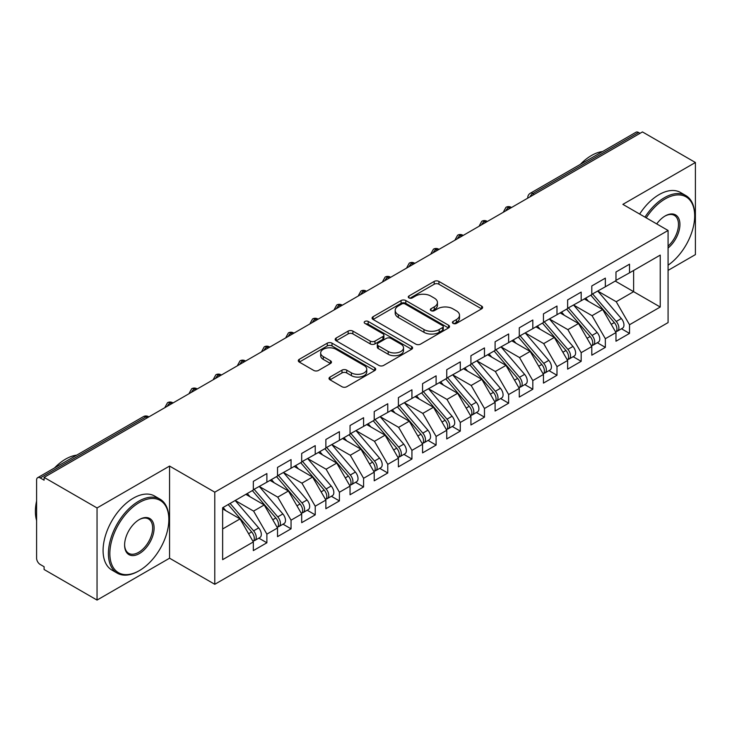 <?xml version="1.0" encoding="UTF-8"?>
<svg xmlns="http://www.w3.org/2000/svg" width="732" height="732" viewBox="0 0 732 732"><rect width="100%" height="100%" fill="white"/><g stroke="black" fill="none" stroke-linecap="round" stroke-linejoin="round"><path stroke-width="1.1" d="M453.099 323.398A2.352 1.354 0 0 0 456.42 323.398L481.638 308.84A3.358 1.94 0 0 0 482.617 307.467A3.358 1.94 0 0 0 481.638 306.104L438.925 281.436A3.358 1.94 0 0 0 434.177 281.436L408.959 295.993A2.352 1.354 0 0 0 408.273 296.954A2.352 1.354 0 0 0 408.959 297.915A2.352 1.354 0 0 0 412.29 297.915L415.547 296.03A10.742 6.204 0 0 1 430.736 296.03L434.296 298.089A10.742 6.204 0 0 1 437.443 302.472A10.742 6.204 0 0 1 434.296 306.854L431.029 308.739A2.352 1.354 0 0 0 430.343 309.7A2.352 1.354 0 0 0 431.029 310.661A2.352 1.354 0 0 0 434.351 310.661L437.617 308.776A10.742 6.204 0 0 1 452.806 308.776L456.365 310.825A10.742 6.204 0 0 1 459.513 315.208A10.742 6.204 0 0 1 456.365 319.6L453.099 321.476A2.352 1.354 0 0 0 452.413 322.437A2.352 1.354 0 0 0 453.099 323.398L453.099 321.476M330.004 377.072A3.358 1.94 0 0 0 329.016 378.444A3.358 1.94 0 0 0 330.004 379.807L341.981 386.734A3.358 1.94 0 0 0 346.73 386.734L374.729 370.566A3.358 1.94 0 0 0 375.717 369.193A3.358 1.94 0 0 0 374.729 367.821L332.017 343.162A3.358 1.94 0 0 0 327.268 343.162L299.269 359.33A3.358 1.94 0 0 0 298.29 360.702A3.358 1.94 0 0 0 299.269 362.065L313.744 370.429A3.358 1.94 0 0 0 318.493 370.429L330.471 363.511A3.358 1.94 0 0 0 331.459 362.139A3.358 1.94 0 0 0 330.471 360.766L323.297 356.621A8.976 5.179 0 0 1 320.671 352.961A8.976 5.179 0 0 1 326.207 348.167A8.976 5.179 0 0 1 335.988 349.292L364.115 365.524A8.976 5.179 0 0 1 366.741 369.193A8.976 5.179 0 0 1 361.196 373.979A8.976 5.179 0 0 1 351.415 372.853L346.73 370.154A3.358 1.94 0 0 0 341.981 370.154L330.004 377.072L330.004 379.807M668.078 270.392L695.4 254.617L695.4 162.495L642.458 131.925L44.094 477.383L44.094 480.174L40.223 477.941A5.124 2.965 -120 0 0 37.661 477.685A5.124 2.965 -120 0 0 36.6 480.036L36.6 558.205A5.124 2.965 -120 0 0 40.223 564.482L44.094 566.714L44.094 569.505L97.045 600.075L169.568 558.205L214.778 584.301L214.778 492.178L169.568 466.074L97.045 507.953L44.094 477.383M695.4 162.495L622.868 204.365L668.078 230.47L214.778 492.178M415.785 344.122A3.358 1.94 0 0 0 420.534 344.122L448.533 327.954A3.358 1.94 0 0 0 449.521 326.582A3.358 1.94 0 0 0 448.533 325.209L405.821 300.55A3.358 1.94 0 0 0 401.072 300.55L373.073 316.718A3.358 1.94 0 0 0 372.085 318.091A3.358 1.94 0 0 0 373.073 319.463L415.785 344.122M365.826 323.91A2.352 1.354 0 0 1 368.205 324.239L368.205 321.449L411.631 346.52A3.358 1.94 0 0 1 412.619 347.892A3.358 1.94 0 0 1 411.631 349.255L383.632 365.424A3.358 1.94 0 0 1 378.883 365.424L336.171 340.764L336.171 338.019A3.358 1.94 0 0 0 335.183 339.392A3.358 1.94 0 0 0 336.171 340.764M336.171 338.019L348.158 331.102A3.358 1.94 0 0 1 352.897 331.102L370.227 341.103A3.358 1.94 0 0 0 374.967 341.103L382.918 336.519A3.358 1.94 0 0 0 383.907 335.146A3.358 1.94 0 0 0 382.918 333.774L364.884 323.361A2.352 1.354 0 0 1 364.197 322.409A2.352 1.354 0 0 1 365.643 321.156A2.352 1.354 0 0 1 368.205 321.449M214.778 584.301L668.078 322.592L668.078 230.47M615.255 281.07L660.227 307.028L660.227 255.102L629.52 272.835L629.52 264.179L615.978 271.993L615.978 280.649L605.346 286.788L605.346 278.133L591.804 285.947L591.804 294.603L581.171 300.742L581.171 292.095L567.629 299.91L567.629 308.565L556.988 314.705L556.988 306.049L543.455 313.863L543.455 322.519L532.814 328.659L532.814 320.012L519.281 327.826L519.281 336.482L508.639 342.622L508.639 333.966L495.097 341.78L495.097 350.436L484.465 356.575L484.465 347.92L470.923 355.743L470.923 364.399L460.291 370.538L460.291 361.882L446.749 369.697L446.749 378.353L436.107 384.492L436.107 375.836L422.574 383.66L422.574 392.306L411.933 398.455L411.933 389.799L398.4 397.613L398.4 406.269L387.759 412.409L387.759 403.753L374.217 411.576L374.217 420.223L363.584 426.372L363.584 417.716L350.042 425.53L350.042 434.186L339.41 440.325L339.41 431.67L325.868 439.484L325.868 448.14L315.227 454.288L315.227 445.632L301.694 453.447L301.694 462.102L291.052 468.242L291.052 459.586L277.519 467.4L277.519 476.056L266.878 482.196L266.878 473.549L253.336 481.363L253.336 490.019L222.638 507.743L222.638 559.669L253.336 541.936L240.041 518.906L222.638 508.859M660.227 307.028L629.52 324.752L616.225 301.721L597.852 291.116M621.486 328.769L629.52 333.408L629.52 324.752M629.52 333.408L615.978 341.222L615.978 332.575L605.346 338.715L592.051 315.684L573.668 305.07M597.312 342.732L605.346 347.371L605.346 338.715M605.346 347.371L591.804 355.185L591.804 346.529L581.171 352.668L567.867 329.638L549.494 319.033M573.129 356.685L581.171 361.324L581.171 352.668M581.171 361.324L567.629 369.138L567.629 360.483L556.988 366.631L543.693 343.601L525.32 332.987M548.954 370.639L556.988 375.278L556.988 366.631M556.988 375.278L543.455 383.101L543.455 374.445L532.814 380.585L519.519 357.555L501.146 346.95M524.78 384.602L532.814 389.241L532.814 380.585M532.814 389.241L519.281 397.055L519.281 388.399L508.639 394.548L495.344 371.517L476.971 360.903M500.606 398.556L508.639 403.195L508.639 394.548M508.639 403.195L495.097 411.018L495.097 402.362L484.465 408.502L471.17 385.471L452.788 374.866M476.431 412.519L484.465 417.158L484.465 408.502M484.465 417.158L470.923 424.972L470.923 416.316L460.291 422.465L446.987 399.425L428.613 388.82M452.248 426.472L460.291 431.111L460.291 422.465M460.291 431.111L446.749 438.935L446.749 430.279L436.107 436.418L422.812 413.388L404.439 402.783L427.909 430.196L422.831 433.124A6.835 3.944 60 0 1 425.475 439.621A6.835 3.944 60 0 1 424.057 442.75A6.835 3.944 60 0 1 422.95 443.07M428.074 440.435L436.107 445.074L436.107 436.418M436.107 445.074L422.574 452.888L422.574 444.233L411.933 450.372L398.638 427.342L380.265 416.737M403.899 454.389L411.933 459.028L411.933 450.372M411.933 459.028L398.4 466.851L398.4 458.195L387.759 464.335L374.464 441.305L356.091 430.7L379.56 458.104L374.482 461.041A6.835 3.944 60 0 1 377.117 467.538A6.835 3.944 60 0 1 375.708 470.667A6.835 3.944 60 0 1 374.601 470.987M379.725 468.352L387.759 472.991L387.759 464.335M387.759 472.991L374.217 480.805L374.217 472.149L363.584 478.289L350.289 455.258L331.907 444.653M355.551 482.306L363.584 486.945L363.584 478.289M363.584 486.945L350.042 494.759L350.042 486.112L339.41 492.252L326.106 469.221L307.733 458.607M331.367 496.269L339.41 500.908L339.41 492.252M339.41 500.908L325.868 508.722L325.868 500.066L315.227 506.205L301.932 483.175L283.558 472.57M307.193 510.222L315.227 514.861L315.227 506.205M315.227 514.861L301.694 522.675L301.694 514.029L291.052 520.168L277.757 497.138L259.384 486.524M283.019 524.185L291.052 528.824L291.052 520.168M291.052 528.824L277.519 536.638L277.519 527.982L266.878 534.122L253.583 511.092L235.21 500.487M258.844 538.139L266.878 542.778L266.878 534.122M266.878 542.778L253.336 550.592L253.336 541.936M253.336 489.735L266.878 482.196M222.638 528.962L240.041 518.906M277.519 475.782L291.052 468.242M253.583 511.092L264.215 504.952L245.842 494.347M277.519 527.982L264.215 504.952M301.694 461.819L315.227 454.288M277.757 497.138L288.399 490.998L270.017 480.384M301.694 514.029L288.399 490.998M325.868 447.865L339.41 440.325M301.932 483.175L312.573 477.035L294.2 466.43M325.868 500.066L312.573 477.035M350.042 433.902L363.584 426.372M326.106 469.221L336.747 463.082L318.374 452.468M350.042 486.112L336.747 463.082M374.217 419.948L387.759 412.409M350.289 455.258L360.922 449.119L342.549 438.514M374.217 472.149L360.922 449.119M398.4 405.986L411.933 398.455M374.464 441.305L385.096 435.165L366.723 424.551M398.4 458.195L385.096 435.165M422.574 392.032L436.107 384.492M398.638 427.342L409.28 421.202L390.897 410.597M422.574 444.233L409.28 421.202M446.749 378.078L460.291 370.538M422.812 413.388L433.454 407.248L415.081 396.634M446.749 430.279L433.454 407.248M470.923 364.115L484.465 356.575M446.987 399.425L457.628 393.285L439.255 382.68M470.923 416.316L457.628 393.285M495.097 350.161L508.639 342.622M471.17 385.471L481.802 379.332L463.429 368.718M495.097 402.362L481.802 379.332M519.281 336.198L532.814 328.659M495.344 371.517L505.977 365.369L487.603 354.764M519.281 388.399L505.977 365.369M543.455 322.245L556.988 314.705M519.519 357.555L530.16 351.415L511.778 340.81M543.455 374.445L530.16 351.415M567.629 308.282L581.171 300.742M543.693 343.601L554.334 337.452L535.961 326.847M567.629 360.483L554.334 337.452M591.804 294.328L605.346 286.788M567.867 329.638L578.509 323.498L560.136 312.893M591.804 346.529L578.509 323.498M640.033 133.315L638.588 132.483L532.878 193.513L534.323 194.355M529.977 196.862A5.124 2.965 120 0 1 532.878 193.513A5.124 2.965 60 0 0 530.316 193.257L636.026 132.227A5.124 2.965 60 0 1 638.588 132.483M615.978 280.365L629.52 272.835M616.225 301.721L633.628 291.675L633.628 270.456L660.227 255.102M592.051 315.684L602.683 309.545L584.31 298.93M615.978 332.575L602.683 309.545M97.045 507.953L97.045 600.075M169.568 558.205L169.568 466.074M510.03 208.382L508.575 207.54A5.124 2.965 -120 0 0 506.013 207.284A5.124 2.965 -120 0 0 505.958 207.321L503.57 211.658A5.124 2.965 0 0 0 503.625 212.079M485.856 222.336L484.401 221.503A5.124 2.965 -120 0 0 481.839 221.247A5.124 2.965 -120 0 0 481.775 221.284L479.396 225.612A5.124 2.965 0 0 0 479.442 226.032M461.682 236.299L460.227 235.457A5.124 2.965 -120 0 0 457.665 235.201A5.124 2.965 -120 0 0 457.601 235.237L455.213 239.574A5.124 2.965 0 0 0 455.267 239.995M437.498 250.252L436.052 249.42A5.124 2.965 -120 0 0 433.49 249.164A5.124 2.965 -120 0 0 433.426 249.2L431.038 253.528A5.124 2.965 0 0 0 431.093 253.949M413.324 264.215L411.878 263.374A5.124 2.965 -120 0 0 409.307 263.117A5.124 2.965 -120 0 0 409.252 263.154L406.864 267.491A5.124 2.965 0 0 0 406.919 267.912M389.15 278.169L387.695 277.327A5.124 2.965 -120 0 0 385.133 277.08A5.124 2.965 -120 0 0 385.078 277.117L382.69 281.445A5.124 2.965 0 0 0 382.745 281.866M364.975 292.123L363.52 291.29A5.124 2.965 -120 0 0 360.958 291.034A5.124 2.965 -120 0 0 360.894 291.071L358.515 295.408A5.124 2.965 0 0 0 358.561 295.829M340.801 306.086L339.346 305.244A5.124 2.965 -120 0 0 336.784 304.997A5.124 2.965 -120 0 0 336.72 305.034L334.332 309.362A5.124 2.965 0 0 0 334.387 309.782M316.617 320.04L315.172 319.207A5.124 2.965 -120 0 0 312.61 318.951A5.124 2.965 -120 0 0 312.546 318.987L310.158 323.324A5.124 2.965 0 0 0 310.212 323.745M292.443 334.002L290.997 333.161A5.124 2.965 -120 0 0 288.426 332.914A5.124 2.965 -120 0 0 288.371 332.941L285.983 337.278A5.124 2.965 0 0 0 286.038 337.699M268.269 347.956L266.814 347.124A5.124 2.965 -120 0 0 264.252 346.867A5.124 2.965 -120 0 0 264.197 346.904L261.809 351.241A5.124 2.965 0 0 0 261.864 351.662M244.095 361.919L242.64 361.077A5.124 2.965 -120 0 0 240.078 360.821A5.124 2.965 -120 0 0 240.014 360.858L237.635 365.195A5.124 2.965 0 0 0 237.68 365.616M219.911 375.873L218.465 375.04A5.124 2.965 -120 0 0 215.903 374.784A5.124 2.965 -120 0 0 215.839 374.821L213.451 379.158A5.124 2.965 0 0 0 213.506 379.579M195.737 389.836L194.291 388.994A5.124 2.965 -120 0 0 191.729 388.738A5.124 2.965 -120 0 0 191.665 388.774L189.277 393.111A5.124 2.965 0 0 0 189.332 393.532M171.562 403.79L170.117 402.957A5.124 2.965 -120 0 0 167.546 402.701A5.124 2.965 -120 0 0 167.491 402.737L165.103 407.065A5.124 2.965 0 0 0 165.157 407.486M454.041 323.727L456.365 322.391A10.742 6.204 0 0 0 459.513 318.008L459.513 315.208M437.443 302.472L437.443 305.262A10.742 6.204 0 0 1 434.296 309.645L431.972 310.99M481.592 308.867L438.925 284.236A3.358 1.94 0 0 0 434.177 284.236L409.902 298.244M448.487 327.982L405.821 303.341A3.358 1.94 0 0 0 401.072 303.341L373.119 319.481M442.604 327.543A2.352 1.354 0 0 0 443.29 326.582A2.352 1.354 0 0 0 442.604 325.621L405.107 303.981A2.352 1.354 0 0 0 401.786 303.981L398.345 305.967A10.742 6.204 0 0 0 395.198 310.35A10.742 6.204 0 0 0 398.345 314.733L423.974 329.528A10.742 6.204 0 0 0 439.163 329.528L442.604 327.543L442.604 330.333A2.352 1.354 0 0 0 443.29 329.373L443.29 326.582M395.198 310.35L395.198 313.14A10.742 6.204 0 0 0 398.345 317.523L398.345 314.733M442.604 330.333L439.163 332.319A10.742 6.204 0 0 1 423.974 332.319L398.345 317.523M336.217 340.792L348.158 333.893L348.158 331.102M383.907 335.146L383.907 337.937A3.358 1.94 0 0 1 382.918 339.309L374.967 343.894A3.358 1.94 0 0 1 370.227 343.894L352.897 333.893A3.358 1.94 0 0 0 348.158 333.893M368.205 324.239L411.585 349.283M388.198 351.488A8.976 5.179 0 0 0 397.979 352.604A8.976 5.179 0 0 0 403.524 347.819A8.976 5.179 0 0 0 400.898 344.159L390.989 338.431A3.358 1.94 0 0 0 386.24 338.431L378.288 343.024A3.358 1.94 0 0 0 377.309 344.397A3.358 1.94 0 0 0 378.288 345.76L388.198 351.488L388.198 354.279A8.976 5.179 0 0 0 397.979 355.404A8.976 5.179 0 0 0 403.524 350.61L403.524 347.819M377.309 344.397L377.309 347.188A3.358 1.94 0 0 0 378.288 348.56L378.288 345.76M388.198 354.279L378.288 348.56M366.741 369.193L366.741 371.984A8.976 5.179 0 0 1 361.196 376.77A8.976 5.179 0 0 1 351.415 375.653L346.73 372.945A3.358 1.94 0 0 0 341.981 372.945L330.041 379.835M320.671 352.961L320.671 355.752A8.976 5.179 0 0 0 323.297 359.412L323.297 356.621M330.471 360.766L330.471 363.511L323.297 359.412M374.683 370.584L332.017 345.952A3.358 1.94 0 0 0 327.268 345.952L299.315 362.093M592.737 294.063L616.243 321.458A6.835 3.944 60 0 1 618.879 327.963A6.835 3.944 60 0 1 617.469 331.093L622.548 328.156A6.835 3.944 -120 0 0 623.957 325.026A6.835 3.944 -120 0 0 621.322 318.53L597.815 291.135M617.469 331.093A6.835 3.944 60 0 1 616.362 331.404M590.806 295.179L614.313 322.574A6.835 3.944 60 0 1 616.948 329.08A6.835 3.944 60 0 1 615.703 332.09M588.519 301.364L585.728 298.116M568.563 308.026L592.069 335.421A6.835 3.944 60 0 1 594.704 341.917A6.835 3.944 60 0 1 593.286 345.047L598.364 342.118A6.835 3.944 -120 0 0 599.783 338.989A6.835 3.944 -120 0 0 597.147 332.484L573.641 305.088M593.286 345.047A6.835 3.944 60 0 1 592.188 345.367M566.632 309.142L590.129 336.537A6.835 3.944 60 0 1 592.774 343.034A6.835 3.944 60 0 1 591.529 346.053M564.345 315.318L561.554 312.07M544.388 321.979L567.886 349.374A6.835 3.944 60 0 1 570.53 355.871A6.835 3.944 60 0 1 569.112 359.009L574.19 356.072A6.835 3.944 -120 0 0 575.608 352.943A6.835 3.944 -120 0 0 572.964 346.446L549.467 319.051M569.112 359.009A6.835 3.944 60 0 1 568.005 359.32M542.458 323.096L565.955 350.491A6.835 3.944 60 0 1 568.599 356.987A6.835 3.944 60 0 1 567.355 360.007M540.161 329.272L537.38 326.024M520.214 335.942L543.711 363.337A6.835 3.944 60 0 1 546.356 369.834A6.835 3.944 60 0 1 544.937 372.963L550.016 370.035A6.835 3.944 -120 0 0 551.434 366.906A6.835 3.944 -120 0 0 548.79 360.4L525.292 333.005M544.937 372.963A6.835 3.944 60 0 1 543.83 373.283M518.274 337.059L541.781 364.454A6.835 3.944 60 0 1 544.416 370.95A6.835 3.944 60 0 1 543.181 373.97M515.987 343.235L513.205 339.987M496.04 349.896L519.537 377.291A6.835 3.944 60 0 1 522.181 383.788A6.835 3.944 60 0 1 520.763 386.917L525.841 383.989A6.835 3.944 -120 0 0 527.25 380.86A6.835 3.944 -120 0 0 524.615 374.363L501.109 346.968M520.763 386.917A6.835 3.944 60 0 1 519.656 387.237M494.1 351.012L517.606 378.407A6.835 3.944 60 0 1 520.242 384.904A6.835 3.944 60 0 1 518.997 387.923M491.812 357.189L489.022 353.94M668.078 265.194A41.715 24.083 120 0 0 694.677 215.949A41.715 24.083 120 0 0 665.178 198.921A41.715 24.083 120 0 0 646.219 217.843M644.974 217.13A42.74 24.678 -60 0 1 664.455 197.667A42.74 24.678 -60 0 1 685.82 195.554A42.74 24.678 -60 0 1 694.677 215.117L694.677 215.949M656.723 223.91A20.853 12.041 -60 0 1 665.178 215.949L665.178 215.949A20.853 12.041 -60 0 1 679.854 222.821A20.853 12.041 -60 0 1 668.078 248.002M580.311 164.389A42.74 24.678 -60 0 1 591.447 155.513A42.74 24.678 -60 0 1 602.573 151.542M639.658 214.055A42.74 24.678 -60 0 1 659.139 194.593A42.74 24.678 -60 0 1 680.504 192.479L685.82 195.554M668.078 246.108A19.828 11.447 120 0 0 677.997 228.933A19.828 11.447 120 0 0 674.373 215.391A19.828 11.447 120 0 0 664.812 216.169M138.623 571.042L139.345 570.621A41.715 24.083 120 0 0 168.845 519.537A41.715 24.083 120 0 0 139.345 502.509A41.715 24.083 120 0 0 109.855 553.593A41.715 24.083 120 0 0 139.345 570.621L138.623 571.042A42.74 24.678 -60 0 1 117.257 573.156A42.74 24.678 -60 0 1 110.706 538.917A42.74 24.678 -60 0 1 138.623 501.255A42.74 24.678 -60 0 1 159.988 499.132A42.74 24.678 -60 0 1 168.845 518.704L168.845 519.537M139.345 553.593A20.853 12.041 -60 0 1 124.605 545.084A20.853 12.041 -60 0 1 139.345 519.537L139.345 519.537A20.853 12.041 -60 0 1 154.095 528.056A20.853 12.041 -60 0 1 139.345 553.593M124.605 544.654A19.828 11.447 120 0 0 128.704 553.319A19.828 11.447 120 0 0 138.623 552.34A19.828 11.447 120 0 0 151.579 534.863A19.828 11.447 120 0 0 148.541 518.97A19.828 11.447 120 0 0 138.979 519.757M54.479 467.977A42.74 24.678 -60 0 1 65.615 459.101A42.74 24.678 -60 0 1 76.741 455.13M117.257 573.156L111.932 570.091A42.74 24.678 -60 0 1 105.381 535.842A42.74 24.678 -60 0 1 133.306 498.181A42.74 24.678 -60 0 1 154.672 496.067L159.988 499.132M36.6 520.516A42.74 24.678 -60 0 1 36.6 500.972M471.856 363.859L495.363 391.254A6.835 3.944 60 0 1 497.998 397.75A6.835 3.944 60 0 1 496.589 400.88L501.667 397.952A6.835 3.944 -120 0 0 503.076 394.813A6.835 3.944 -120 0 0 500.441 388.317L476.935 360.922M496.589 400.88A6.835 3.944 60 0 1 495.482 401.2M469.926 364.975L493.432 392.37A6.835 3.944 60 0 1 496.067 398.867A6.835 3.944 60 0 1 494.823 401.886M467.638 371.151L464.847 367.903M447.682 377.813L471.188 405.208A6.835 3.944 60 0 1 473.824 411.704A6.835 3.944 60 0 1 472.405 414.834L477.484 411.906A6.835 3.944 -120 0 0 478.902 408.776A6.835 3.944 -120 0 0 476.267 402.28L452.76 374.885M472.405 414.834A6.835 3.944 60 0 1 471.298 415.154M445.751 378.929L469.249 406.324A6.835 3.944 60 0 1 471.893 412.821A6.835 3.944 60 0 1 470.649 415.84M443.464 385.105L440.673 381.857M423.508 391.766L447.005 419.162A6.835 3.944 60 0 1 449.649 425.667A6.835 3.944 60 0 1 448.231 428.796L453.309 425.859A6.835 3.944 -120 0 0 454.728 422.73A6.835 3.944 -120 0 0 452.083 416.233L428.586 388.838M448.231 428.796A6.835 3.944 60 0 1 447.124 429.108M421.577 392.883L445.074 420.278A6.835 3.944 60 0 1 447.719 426.783A6.835 3.944 60 0 1 446.474 429.803M419.28 399.068L416.499 395.82M424.057 442.75L429.135 439.822A6.835 3.944 -120 0 0 430.553 436.693A6.835 3.944 -120 0 0 427.909 430.196M397.394 406.846L420.9 434.241A6.835 3.944 60 0 1 423.535 440.737A6.835 3.944 60 0 1 422.3 443.757M395.106 413.022L392.325 409.774M399.333 405.729L422.831 433.124M375.159 419.683L398.656 447.078A6.835 3.944 60 0 1 401.301 453.584A6.835 3.944 60 0 1 399.882 456.713L404.961 453.776A6.835 3.944 -120 0 0 406.37 450.647A6.835 3.944 -120 0 0 403.735 444.15L380.228 416.755M399.882 456.713A6.835 3.944 60 0 1 398.775 457.024M373.219 420.799L396.726 448.194A6.835 3.944 60 0 1 399.361 454.7A6.835 3.944 60 0 1 398.117 457.72M370.932 426.985L368.141 423.737M375.708 470.667L380.777 467.739A6.835 3.944 -120 0 0 382.195 464.61A6.835 3.944 -120 0 0 379.56 458.104M349.045 434.762L372.551 462.157A6.835 3.944 60 0 1 375.187 468.654A6.835 3.944 60 0 1 373.942 471.673M346.758 440.938L343.967 437.69M350.976 433.646L374.482 461.041M326.801 447.6L350.308 474.995A6.835 3.944 60 0 1 352.943 481.5A6.835 3.944 60 0 1 351.525 484.63L356.603 481.693A6.835 3.944 -120 0 0 358.021 478.563A6.835 3.944 -120 0 0 355.386 472.067L331.88 444.672M351.525 484.63A6.835 3.944 60 0 1 350.418 484.941M324.871 448.716L348.368 476.111A6.835 3.944 60 0 1 351.012 482.617A6.835 3.944 60 0 1 349.768 485.636M322.574 454.901L319.793 451.653M302.627 461.563L326.124 488.958A6.835 3.944 60 0 1 328.769 495.454A6.835 3.944 60 0 1 327.35 498.584L332.429 495.656A6.835 3.944 -120 0 0 333.847 492.526A6.835 3.944 -120 0 0 331.203 486.021L307.705 458.625M327.35 498.584A6.835 3.944 60 0 1 326.243 498.904M300.696 462.679L324.194 490.074A6.835 3.944 60 0 1 326.838 496.571A6.835 3.944 60 0 1 325.594 499.59M298.4 468.855L295.618 465.607M278.453 475.516L301.95 502.911A6.835 3.944 60 0 1 304.594 509.408A6.835 3.944 60 0 1 303.176 512.546L308.254 509.609A6.835 3.944 -120 0 0 309.673 506.48A6.835 3.944 -120 0 0 307.028 499.983L283.531 472.588M303.176 512.546A6.835 3.944 60 0 1 302.069 512.858M276.513 476.633L300.019 504.028A6.835 3.944 60 0 1 302.655 510.533A6.835 3.944 60 0 1 301.419 513.544M274.226 482.818L271.444 479.57M254.278 489.479L277.776 516.874A6.835 3.944 60 0 1 280.42 523.371A6.835 3.944 60 0 1 279.002 526.5L284.08 523.572A6.835 3.944 -120 0 0 285.489 520.443A6.835 3.944 -120 0 0 282.854 513.937L259.348 486.542M279.002 526.5A6.835 3.944 60 0 1 277.895 526.82M252.339 490.596L275.845 517.991A6.835 3.944 60 0 1 278.48 524.487A6.835 3.944 60 0 1 277.236 527.507M250.051 496.772L247.26 493.524M230.095 503.433L253.601 530.828A6.835 3.944 60 0 1 256.237 537.325A6.835 3.944 60 0 1 254.828 540.463L259.897 537.526A6.835 3.944 -120 0 0 261.315 534.397A6.835 3.944 -120 0 0 258.68 527.9L235.173 500.505M254.828 540.463A6.835 3.944 60 0 1 253.72 540.774M228.164 504.549L251.662 531.944A6.835 3.944 60 0 1 254.306 538.441A6.835 3.944 60 0 1 253.062 541.46M225.877 510.726L223.086 507.477M147.388 417.752L145.933 416.911L40.223 477.941M148.889 416.883L148.505 416.654A5.124 2.965 120 0 0 145.933 416.911A5.124 2.965 -120 0 0 143.371 416.654L37.661 477.685M511.531 207.513L511.146 207.284A5.124 2.965 120 0 0 508.575 207.54A5.124 2.965 120 0 0 505.794 210.825M487.356 221.467L486.963 221.247A5.124 2.965 120 0 0 484.401 221.503A5.124 2.965 120 0 0 481.619 224.779M463.182 235.43L462.789 235.201A5.124 2.965 120 0 0 460.227 235.457A5.124 2.965 120 0 0 457.445 238.742M438.999 249.383L438.614 249.164A5.124 2.965 120 0 0 436.052 249.42A5.124 2.965 120 0 0 433.271 252.696M414.824 263.346L414.44 263.117A5.124 2.965 120 0 0 411.878 263.374A5.124 2.965 120 0 0 409.097 266.658M390.65 277.3L390.266 277.08A5.124 2.965 120 0 0 387.695 277.327A5.124 2.965 120 0 0 384.913 280.612M366.476 291.263L366.082 291.034A5.124 2.965 120 0 0 363.52 291.29A5.124 2.965 120 0 0 360.739 294.566M342.302 305.217L341.908 304.997A5.124 2.965 120 0 0 339.346 305.244A5.124 2.965 120 0 0 336.564 308.529M318.118 319.179L317.734 318.951A5.124 2.965 120 0 0 315.172 319.207A5.124 2.965 120 0 0 312.39 322.483M293.944 333.133L293.559 332.914A5.124 2.965 120 0 0 290.997 333.161A5.124 2.965 120 0 0 288.216 336.445M269.769 347.087L269.385 346.867A5.124 2.965 120 0 0 266.814 347.124A5.124 2.965 120 0 0 264.032 350.399M245.595 361.05L245.202 360.821A5.124 2.965 120 0 0 242.64 361.077A5.124 2.965 120 0 0 239.858 364.362M221.421 375.004L221.027 374.784A5.124 2.965 120 0 0 218.465 375.04A5.124 2.965 120 0 0 215.684 378.316M197.237 388.967L196.853 388.738A5.124 2.965 120 0 0 194.291 388.994A5.124 2.965 120 0 0 191.51 392.279M173.063 402.92L172.679 402.701A5.124 2.965 120 0 0 170.117 402.957A5.124 2.965 120 0 0 167.335 406.233M456.365 322.391L456.365 319.6M431.029 310.661L431.029 308.739M434.296 309.645L434.296 306.854M408.959 297.915L408.959 295.993M434.177 284.236L434.177 281.436M438.925 284.236L438.925 281.436M481.638 308.84L481.638 306.104M373.073 319.463L373.073 316.718M401.072 303.341L401.072 300.55M405.821 303.341L405.821 300.55M448.533 327.954L448.533 325.209M423.974 332.319L423.974 329.528M439.163 332.319L439.163 329.528M352.897 333.893L352.897 331.102M370.227 343.894L370.227 341.103M374.967 343.894L374.967 341.103M382.918 339.309L382.918 336.519M411.631 349.255L411.631 346.52M341.981 372.945L341.981 370.154M346.73 372.945L346.73 370.154M351.415 375.653L351.415 372.853M299.269 362.065L299.269 359.33M327.268 345.952L327.268 343.162M332.017 345.952L332.017 343.162M374.729 370.566L374.729 367.821M614.313 322.574L611.238 324.349M621.322 318.53L616.243 321.458M590.129 336.537L587.055 338.312M597.147 332.484L592.069 335.421M565.955 350.491L562.881 352.266M572.964 346.446L567.886 349.374M541.781 364.454L538.706 366.229M548.79 360.4L543.711 363.337M517.606 378.407L514.532 380.183M524.615 374.363L519.537 377.291M493.432 392.37L490.358 394.136M500.441 388.317L495.363 391.254M469.249 406.324L466.174 408.099M476.267 402.28L471.188 405.208M445.074 420.278L442 422.053M452.083 416.233L447.005 419.162M420.9 434.241L417.826 436.016M396.726 448.194L393.651 449.97M403.735 444.15L398.656 447.078M372.551 462.157L369.477 463.932M348.368 476.111L345.294 477.886M355.386 472.067L350.308 474.995M324.194 490.074L321.119 491.849M331.203 486.021L326.124 488.958M300.019 504.028L296.945 505.803M307.028 499.983L301.95 502.911M275.845 517.991L272.771 519.766M282.854 513.937L277.776 516.874M251.662 531.944L248.596 533.719M258.68 527.9L253.601 530.828M511.146 207.284A5.124 5.124 0 0 0 506.013 207.284M530.316 193.257A5.124 5.124 0 0 0 527.745 197.704M486.963 221.247A5.124 5.124 0 0 0 481.839 221.247M462.789 235.201A5.124 5.124 0 0 0 457.665 235.201M479.396 225.612L479.396 226.069M438.614 249.164A5.124 5.124 0 0 0 433.49 249.164M414.44 263.117A5.124 5.124 0 0 0 409.307 263.117M431.038 253.528L431.038 253.986M390.266 277.08A5.124 5.124 0 0 0 385.133 277.08M366.082 291.034A5.124 5.124 0 0 0 360.958 291.034M382.69 281.445L382.69 281.902M341.908 304.997A5.124 5.124 0 0 0 336.784 304.997M317.734 318.951A5.124 5.124 0 0 0 312.61 318.951M334.332 309.362L334.332 309.819M293.559 332.914A5.124 5.124 0 0 0 288.426 332.914M269.385 346.867A5.124 5.124 0 0 0 264.252 346.867M245.202 360.821A5.124 5.124 0 0 0 240.078 360.821M221.027 374.784A5.124 5.124 0 0 0 215.903 374.784M196.853 388.738A5.124 5.124 0 0 0 191.729 388.738M172.679 402.701A5.124 5.124 0 0 0 167.546 402.701M148.505 416.654A5.124 5.124 0 0 0 143.371 416.654M165.103 407.065L165.103 407.523"/></g></svg>
